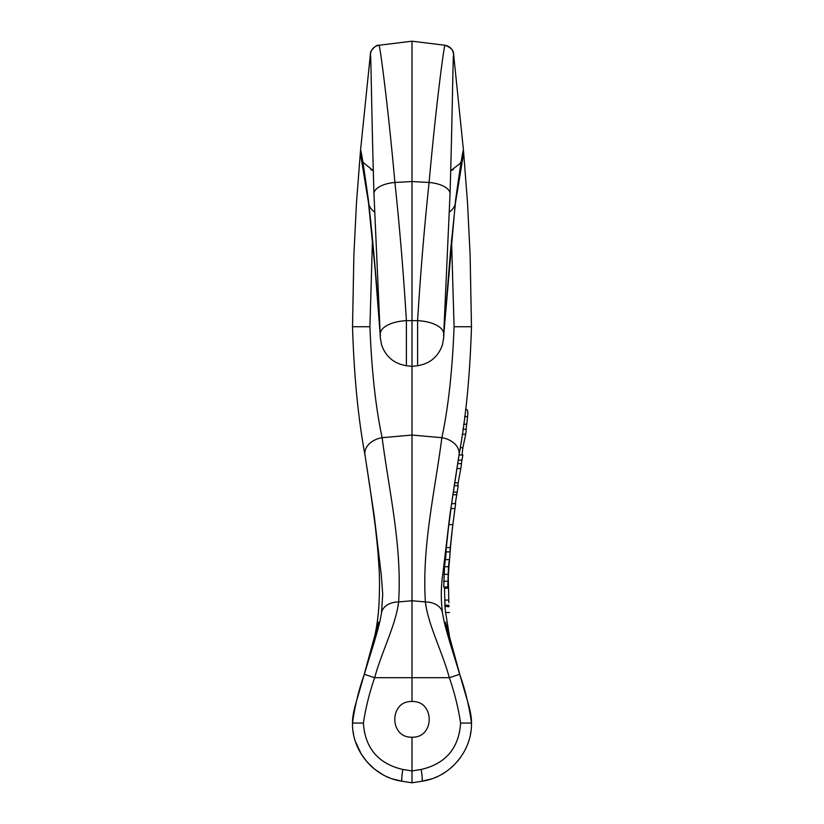 <?xml version="1.0" encoding="UTF-8"?>
<svg xmlns="http://www.w3.org/2000/svg" width="824" height="824" viewBox="0 0 824 824"><rect width="100%" height="100%" fill="white"/><g stroke="black" fill="none" stroke-linecap="round" stroke-linejoin="round"><path stroke-width="1.24" d="M412 701.502C434.928 700.637 434.928 738.057 412 737.192C389.072 738.057 389.072 700.637 412 701.502L412 600.748L425.38 601.932C421.847 545.941 434.835 492.227 441.86 437.688C448.297 407.664 452.366 370.687 454.076 326.737L451.531 239.527M360.541 150.226L356.493 202.663L353.898 254.616L352.517 326.737C354.021 375.662 358.172 418.376 364.96 454.869A19.828 14.348 -8.8 0 0 365.042 455.322L374.158 515.391L381.306 575.245L382.717 594.135L381.543 612.52C379.328 627.898 371.48 650.311 364.301 674.32C358.667 690.193 354.742 706.436 352.517 723.029C351.848 751.169 374.086 777.351 401.958 781.214L392.584 778.917M389 777.588L387.352 776.888M382.367 774.395L374.632 769.183L367.319 762.262L361.314 754.207L355.401 741.497M353.63 734.678L353.115 731.702M412 41.2L379.071 45.248C379.668 44.218 387.393 99.035 394.912 182.475C399.692 227.476 403.523 273.527 406.397 320.629L406.397 365.702L412 366.392L412 41.2L444.929 45.248C444.332 44.218 436.607 99.035 429.088 182.475C424.308 227.476 420.477 273.527 417.603 320.629L417.603 365.702L412 366.392L412 600.748L398.62 601.932C402.153 545.941 389.165 492.227 382.14 437.688C375.703 407.664 371.634 370.687 369.924 326.737L372.469 239.527M381.708 774.014L378.7 772.139M372.592 767.484L370.985 766.032M378.546 772.036L382.079 774.22M392.924 779.03L401.916 781.204M448.493 566.727L447.72 587.018L449.327 559.62L448.493 566.727L444.517 566.727L445.351 559.62M448.204 574.029L448.833 602.643M448.39 588.223L444.476 588.223M444.424 588.223L444.424 587.018M447.72 587.018L443.755 587.018L444.517 566.727M447.545 581.281L443.58 581.281M447.906 574.338L443.94 574.338M448.915 606.34L444.939 606.34L444.723 600.078M448.936 606.732L444.939 606.34M449.523 612.52L445.537 612.52L444.96 606.732M444.909 604.208L444.991 605.166M462.14 434.258L465.714 434.258L466.281 429.314L462.851 429.314M459.019 454.992L462.882 454.992L461.306 463.644M462.099 460.153L458.216 460.153M465.714 434.258L462.861 447.7L460.142 447.7M462.861 447.7L462.037 454.992M468.969 706.168C470.813 713.357 471.647 718.981 471.483 723.029L460.626 723.091C458.855 748.233 445.712 763.694 421.208 769.462A11.897 1.02 -99 0 1 422.043 781.214L412 782.8L422.043 781.214C449.914 777.351 472.152 751.169 471.483 723.029C469.258 706.436 465.333 690.193 459.699 674.32C452.52 650.311 444.672 627.898 442.457 612.52C440.778 599.295 440.943 586.08 442.972 572.865L449.842 515.391L459.04 454.869A19.828 14.348 -171.2 0 1 458.958 455.322L454.251 485.748L458.226 485.769L455.27 503.639M457.67 463.644L461.564 463.644A17544.556 12524.388 0 0 0 460.822 468.526A16514.773 11565.077 -0 0 1 458.144 482.895L457.763 485.769M456.537 494.74L452.891 494.74M457.289 492.124L453.282 492.124M460.822 468.526L456.908 468.526M458.144 482.895L454.683 482.895M463.572 424.236L466.724 424.236L467.569 416.614C468.032 412.958 467.816 410.589 466.909 409.518L465.539 409.507M466.724 424.236L465.982 429.314M454.003 515.803L455.621 503.639A3212.292 2293.13 0 0 0 454.93 508.521A20728.122 14515.625 -0 0 1 454.003 515.803A20728.122 14515.625 -0 0 1 452.469 527.824M454.93 508.521L450.934 508.521A3220.079 2298.692 180 0 1 451.614 503.639L455.621 503.639M448.884 524.6A19708.082 13801.3 180 0 0 450.934 508.521M449.976 551.895L452.798 524.6L448.812 524.6L446.278 547.62L450.264 547.62A7705.08 5395.758 180 0 0 449.976 551.895L446 551.895A7787.305 5453.345 0 0 1 446.278 547.62M452.798 524.6L450.264 547.62M450.656 545.539L450.409 547.167M450.501 547.167L449.193 564.069A6210.313 4349 180 0 0 449.162 564.543M468.815 705.663L468.475 704.469M468.289 703.84L468.022 702.924M466.837 698.824L464.231 689.884M462.316 683.271L460.647 677.524M460.606 677.4L455.435 660.312C448.204 636.962 444.909 624.262 445.537 622.223L460.657 677.586M461.687 681.129L462.604 684.27M463.139 686.104A3.966 2.657 -16.2 0 0 463.129 686.093L466.755 698.577M467.97 702.748L468.434 704.345M471.421 720.567L471.462 721.7M471.101 716.581L469.567 708.362M465.982 695.889L461.625 680.892M460.585 677.307L453.849 654.112L460.575 677.297M362.684 161.319L363.569 162.853L373.293 170.722L370.841 169.61M360.974 156.715L360.552 150.143L370.409 54.075C371.253 49.121 374.137 46.175 379.061 45.248L379.061 45.248C375.044 44.259 369.193 53.57 370.646 52.705L367.926 78.259M369.749 485.748L364.96 454.869A19.828 14.348 -8.8 0 1 382.14 437.688L412 435.051L441.86 437.688A19.828 14.348 -171.2 0 1 459.04 454.869C465.828 418.376 469.979 375.662 471.483 326.737L470.102 254.616L467.507 202.663L463.459 150.226M381.543 612.52A19.828 13.977 8.9 0 1 398.62 601.932C395.983 624.561 381.739 651.516 374.663 677.709L449.338 677.709C442.261 651.516 428.017 624.561 425.38 601.932A19.828 13.977 171.1 0 1 442.457 612.52M360.552 150.143C361.221 150.648 363.848 167.354 368.441 200.242C373.416 245.192 377.361 290.367 380.276 335.77L373.942 193.382C371.572 114.464 371.027 52.891 370.409 54.075M380.276 335.77L375.178 269.839L368.483 202.477L360.922 156.467M406.397 365.702C393.872 363.611 385.57 356.545 381.471 344.525C379.009 330.125 380.843 338.499 380.276 334.534L380.276 333.998A29.746 13.452 -0 0 1 406.397 320.629L417.603 320.629A29.746 13.452 180 0 1 443.724 333.998L450.058 193.382C452.428 114.464 452.973 52.891 453.591 54.075C452.757 49.131 449.873 46.185 444.95 45.248L444.929 45.248M461.316 161.319L459.854 163.698L450.707 170.722L453.396 169.476M463.026 156.715L463.449 150.143L453.591 54.075M463.449 150.143C462.779 150.648 460.153 167.354 455.559 200.242L443.724 334.534C443.158 338.499 444.991 330.125 442.529 344.525C438.43 356.545 430.128 363.611 417.603 365.702M455.559 200.242A23.082 16.387 6.2 0 1 455.517 202.477L450.409 252L443.724 335.78M455.075 204.579A23.082 16.387 6.2 0 1 449.461 211.974M368.441 200.242A23.082 16.387 173.8 0 0 368.483 202.477M368.925 204.579A23.082 16.387 173.8 0 0 374.539 211.974M355.185 705.663L355.525 704.469M355.711 703.84L355.978 702.924M357.163 698.824L359.769 689.884M361.685 683.271L363.353 677.524M363.394 677.4L368.565 660.312C375.796 636.962 379.091 624.262 378.463 622.223L363.343 677.586M362.313 681.129L361.396 684.27M360.861 686.104A3.966 2.657 -163.8 0 1 360.871 686.093L357.276 698.464M356.03 702.748L355.566 704.345M352.579 720.567L352.538 721.7M352.899 716.581L354.433 708.362M358.018 695.889L362.375 680.892M363.415 677.307L370.151 654.112C374.251 639.867 377.341 626.322 378.783 608.019C379.73 590.509 379.751 576.295 378.844 565.388C377.68 546.281 376.609 538.494 375.157 525.341L369.739 485.676M421.208 769.462L412 770.914L412 782.8L401.958 781.214L412 782.8L412 737.192M460.626 723.091C458.247 707.62 454.477 692.49 449.338 677.709L459.699 674.32M401.958 781.214A11.897 1.02 -81 0 1 402.792 769.462C378.288 763.694 365.145 748.233 363.374 723.091C365.753 707.62 369.523 692.49 374.663 677.709L364.301 674.32M431.076 779.03L422.084 781.204M442.004 774.179L445.3 772.139M451.408 767.484L453.015 766.032M458.051 760.655L459.401 758.966M422.053 781.204L431.416 778.917M435 777.588L436.648 776.888M441.633 774.395L445.897 771.738M457.557 761.242L460.565 757.39M467.877 743.557L468.599 741.497M470.37 734.678L470.885 731.702M460.338 676.483L448.091 635.634L445.63 624.541M365.485 670.211L363.425 677.297M378.371 624.541L375.734 636.293L363.662 676.483M359.264 691.624L357.554 697.495M454.076 326.737L471.143 326.737M369.924 326.737L352.857 326.737M448.699 600.078L444.733 600.078M448.956 605.218L444.991 605.218L444.476 587.018M467.569 416.614L464.612 416.614M450.058 193.382A23.917 10.887 -178.1 0 0 429.088 182.475L412 181.527L394.912 182.475A23.917 10.887 -1.9 0 0 373.942 193.382M402.792 769.462L412 770.914M355.031 706.168C353.187 713.357 352.353 718.981 352.517 723.029L363.374 723.091M449.317 559.609L445.341 559.609M454.261 485.676L451.624 503.639M450.965 508.521L448.936 524.6M446.093 551.895L445.516 559.609M445.619 612.52L449.956 639.259L453.849 654.112M360.459 151.482L360.449 152.172M456.074 78.259L453.602 54.157C453.828 50.511 450.944 47.545 444.939 45.248M463.078 156.467L455.517 202.477M431.168 778.999L426.575 780.307"/></g></svg>
